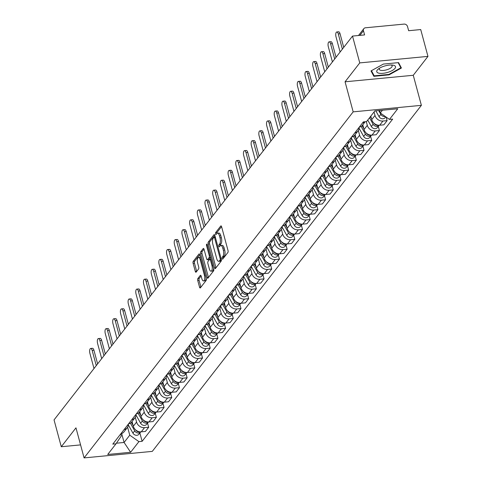 <?xml version="1.0" encoding="UTF-8"?>
<svg xmlns="http://www.w3.org/2000/svg" width="482" height="482" viewBox="0 0 482 482"><rect width="100%" height="100%" fill="white"/><g stroke="black" fill="none" stroke-linecap="round" stroke-linejoin="round"><path stroke-width="0.72" d="M222.16 258.593A1.03 0.41 -95.5 0 0 222.6 259.183A1.03 0.41 -95.5 0 0 222.75 259.087L227.896 252.472A1.47 0.59 -95.5 0 0 228.022 250.526L221.593 226.715A1.47 0.59 -95.5 0 0 220.973 225.871A1.47 0.59 -95.5 0 0 220.75 226.01L215.611 232.625A1.03 0.41 -95.5 0 0 215.52 233.987A1.03 0.41 -95.5 0 0 215.96 234.571A1.03 0.41 -95.5 0 0 216.111 234.475L216.773 233.619A4.7 1.88 -95.5 0 1 217.472 233.18A4.7 1.88 -95.5 0 1 219.467 235.861L220.003 237.849A4.7 1.88 -95.5 0 1 219.599 244.073L218.93 244.928A1.03 0.41 -95.5 0 0 218.84 246.29A1.03 0.41 -95.5 0 0 219.28 246.88A1.03 0.41 -95.5 0 0 219.43 246.778L220.093 245.922A4.7 1.88 -95.5 0 1 220.792 245.483A4.7 1.88 -95.5 0 1 222.786 248.17L223.323 250.152A4.7 1.88 -95.5 0 1 222.919 256.376L222.25 257.231A1.03 0.41 -95.5 0 0 222.16 258.593M197.867 278.524A1.47 0.59 -95.5 0 0 197.734 280.47L199.542 287.152A1.47 0.59 -95.5 0 0 200.163 287.989A1.47 0.59 -95.5 0 0 200.379 287.85L206.091 280.512A1.47 0.59 -95.5 0 0 206.218 278.566L199.795 254.749A1.47 0.59 -95.5 0 0 199.168 253.912A1.47 0.59 -95.5 0 0 198.952 254.044L193.24 261.389A1.47 0.59 -95.5 0 0 193.113 263.335L195.294 271.408A1.47 0.59 -95.5 0 0 195.915 272.246A1.47 0.59 -95.5 0 0 196.132 272.107L198.578 268.968A1.47 0.59 -95.5 0 0 198.705 267.022L197.626 263.015A3.928 1.573 -95.5 0 1 198.542 257.442A3.928 1.573 -95.5 0 1 200.211 259.69L204.44 275.367A3.928 1.573 -95.5 0 1 203.525 280.94A3.928 1.573 -95.5 0 1 201.856 278.698L201.151 276.084A1.47 0.59 -95.5 0 0 200.524 275.246A1.47 0.59 -95.5 0 0 200.307 275.385L197.867 278.524L199.229 278.397A1.47 0.59 -95.5 0 0 199.102 280.343L200.904 287.025A1.47 0.59 -95.5 0 0 200.94 287.139M345.064 81.795L413.267 75.282L427.956 56.388L359.753 62.901L345.064 81.795L353.173 111.854L84.085 457.9L75.969 427.841L61.28 446.736L54.044 419.906L352.517 36.078L364.591 34.921L363.464 30.746L359.861 35.373M359.753 62.901L352.517 36.078M214.592 267.799A1.47 0.59 -95.5 0 0 215.213 268.637A1.47 0.59 -95.5 0 0 215.43 268.498L221.142 261.154A1.47 0.59 -95.5 0 0 221.268 259.208L214.845 235.391A1.47 0.59 -95.5 0 0 214.219 234.553A1.47 0.59 -95.5 0 0 214.002 234.692L208.29 242.036A1.47 0.59 -95.5 0 0 208.164 243.982L214.592 267.799L215.954 267.667A1.47 0.59 -95.5 0 0 215.99 267.781M213.616 270.83L207.905 278.174A1.47 0.59 -95.5 0 1 207.688 278.313A1.47 0.59 -95.5 0 1 207.067 277.475L200.639 253.659A1.47 0.59 -95.5 0 1 200.765 251.712L203.211 248.573A1.47 0.59 -95.5 0 1 203.428 248.435A1.47 0.59 -95.5 0 1 204.049 249.272L206.657 258.93A1.47 0.59 -95.5 0 0 207.278 259.768A1.47 0.59 -95.5 0 0 207.495 259.629L209.122 257.545A1.47 0.59 -95.5 0 0 209.248 255.599L206.531 245.543A1.03 0.41 -95.5 0 1 206.772 244.085A1.03 0.41 -95.5 0 1 207.212 244.675L213.743 268.89A1.47 0.59 -95.5 0 1 213.616 270.83M427.956 56.388L420.72 29.559L408.646 30.715L407.519 26.534A2.988 2.524 37.9 0 0 404.067 24.1L365.464 27.787A2.988 2.524 37.9 0 0 363.832 28.649A2.988 2.524 37.9 0 0 363.464 30.746M413.267 75.282L421.376 105.341L152.288 451.387L84.085 457.9M61.28 446.736L80.572 444.892M365.049 121.753A6.881 5.802 -142.1 0 1 362.53 122.958M370.803 116.138L371.743 119.626A6.881 5.802 37.9 0 0 379.689 125.224L382.943 121.042A6.881 5.802 -142.1 0 1 374.996 115.439L374.056 111.957M382.943 121.042L387.106 120.645L386.142 117.084M359.277 127.146A6.881 5.802 37.9 0 0 362.44 125.254L365.169 121.741M379.689 125.224L383.853 124.826L387.106 120.645M359.06 127.429A6.881 5.802 -142.1 0 1 358.006 130.959A6.881 5.802 -142.1 0 1 354.842 132.851M378.298 126.392L379.412 130.532L375.255 130.929A6.881 5.802 -142.1 0 1 367.308 125.332L366.308 121.633M351.583 137.039A6.881 5.802 37.9 0 0 354.752 135.141L358.006 130.959M362.783 124.814L364.055 129.513A6.881 5.802 37.9 0 0 372.002 135.117L376.159 134.719L379.412 130.532M351.366 137.316A6.881 5.802 -142.1 0 1 350.312 140.852A6.881 5.802 -142.1 0 1 347.148 142.744M370.604 136.286L371.724 140.425L367.561 140.822A6.881 5.802 -142.1 0 1 359.614 135.219L358.337 130.477M343.895 146.926A6.881 5.802 37.9 0 0 347.058 145.034L350.312 140.852M355.095 134.701L356.361 139.406A6.881 5.802 37.9 0 0 364.308 145.004L368.471 144.612L371.724 140.425M343.678 147.209A6.881 5.802 -142.1 0 1 342.624 150.739A6.881 5.802 -142.1 0 1 339.455 152.631M362.916 146.173L364.031 150.318L359.873 150.715A6.881 5.802 -142.1 0 1 351.926 145.112L350.643 140.37M336.201 156.819A6.881 5.802 37.9 0 0 339.37 154.927L342.624 150.739M347.402 144.594L348.673 149.293A6.881 5.802 37.9 0 0 356.62 154.897L360.777 154.499L364.031 150.318M335.984 157.096A6.881 5.802 -142.1 0 1 334.93 160.633A6.881 5.802 -142.1 0 1 331.767 162.524M355.222 156.066L356.343 160.205L352.179 160.602A6.881 5.802 -142.1 0 1 344.232 154.999L342.955 150.257M328.513 166.706A6.881 5.802 37.9 0 0 331.676 164.814L334.93 160.633M339.708 154.487L340.979 159.187A6.881 5.802 37.9 0 0 348.926 164.79L353.089 164.392L356.343 160.205M328.296 166.989A6.881 5.802 -142.1 0 1 327.242 170.52A6.881 5.802 -142.1 0 1 324.073 172.417M347.534 165.959L348.649 170.098L344.491 170.495A6.881 5.802 -142.1 0 1 336.544 164.892L335.261 160.151M320.819 176.599A6.881 5.802 37.9 0 0 323.988 174.707L327.242 170.52M332.02 164.374L333.285 169.08A6.881 5.802 37.9 0 0 341.238 174.677L345.395 174.279L348.649 170.098M320.602 176.882A6.881 5.802 -142.1 0 1 319.548 180.413A6.881 5.802 -142.1 0 1 316.385 182.304M339.84 175.846L340.961 179.985L336.798 180.382A6.881 5.802 -142.1 0 1 328.851 174.785L327.573 170.038M313.131 186.492A6.881 5.802 37.9 0 0 316.294 184.6L319.548 180.413M324.326 174.267L325.597 178.967A6.881 5.802 37.9 0 0 333.544 184.57L337.707 184.172L340.961 179.985M312.914 186.769A6.881 5.802 -142.1 0 1 311.86 190.306A6.881 5.802 -142.1 0 1 308.691 192.198M332.152 185.739L333.267 189.878L329.11 190.276A6.881 5.802 -142.1 0 1 321.157 184.672L319.879 179.931M305.437 196.379A6.881 5.802 37.9 0 0 308.607 194.487L311.86 190.306M316.638 184.154L317.903 188.86A6.881 5.802 37.9 0 0 325.856 194.457L330.013 194.065L333.267 189.878M305.22 196.662A6.881 5.802 -142.1 0 1 304.166 200.193A6.881 5.802 -142.1 0 1 301.003 202.085M324.458 195.626L325.579 199.771L321.416 200.169A6.881 5.802 -142.1 0 1 313.469 194.565L312.185 189.824M297.749 206.272A6.881 5.802 37.9 0 0 300.913 204.38L304.166 200.193M308.944 194.047L310.215 198.747A6.881 5.802 37.9 0 0 318.162 204.35L322.325 203.952L325.579 199.771M297.533 206.549A6.881 5.802 -142.1 0 1 296.478 210.086A6.881 5.802 -142.1 0 1 293.309 211.978M316.77 205.519L317.885 209.658L313.728 210.056A6.881 5.802 -142.1 0 1 305.775 204.452L304.497 199.711M290.056 216.159A6.881 5.802 37.9 0 0 293.219 214.267L296.478 210.086M301.256 203.94L302.521 208.64A6.881 5.802 37.9 0 0 310.468 214.243L314.632 213.845L317.885 209.658M289.839 216.442A6.881 5.802 -142.1 0 1 288.784 219.973A6.881 5.802 -142.1 0 1 285.621 221.871M309.076 215.412L310.197 219.551L306.034 219.949A6.881 5.802 -142.1 0 1 298.087 214.345L296.804 209.604M282.368 226.052A6.881 5.802 37.9 0 0 285.531 224.16L288.784 219.973M293.562 213.827L294.833 218.533A6.881 5.802 37.9 0 0 302.78 224.13L306.938 223.732L310.197 219.551M282.145 226.335A6.881 5.802 -142.1 0 1 281.09 229.866A6.881 5.802 -142.1 0 1 277.927 231.758M301.389 225.299L302.503 229.438L298.34 229.836A6.881 5.802 -142.1 0 1 290.393 224.238L289.116 219.491M274.674 235.945A6.881 5.802 37.9 0 0 277.837 234.053L281.09 229.866M285.874 223.72L287.139 228.42A6.881 5.802 37.9 0 0 295.086 234.023L299.25 233.625L302.503 229.438M274.457 236.222A6.881 5.802 -142.1 0 1 273.402 239.759A6.881 5.802 -142.1 0 1 270.239 241.651M293.695 235.192L294.809 239.331L290.652 239.729A6.881 5.802 -142.1 0 1 282.705 234.125L281.422 229.384M266.986 245.832A6.881 5.802 37.9 0 0 270.149 243.94L273.402 239.759M278.18 233.607L279.452 238.313A6.881 5.802 37.9 0 0 287.399 243.916L291.556 243.518L294.809 239.331M266.763 246.115A6.881 5.802 -142.1 0 1 265.709 249.646A6.881 5.802 -142.1 0 1 262.545 251.538M286.001 245.079L287.121 249.224L282.958 249.622A6.881 5.802 -142.1 0 1 275.011 244.019L273.734 239.277M259.292 255.725A6.881 5.802 37.9 0 0 262.455 253.833L265.709 249.646M270.492 243.5L271.758 248.2A6.881 5.802 37.9 0 0 279.705 253.803L283.868 253.405L287.121 249.224M259.075 256.002A6.881 5.802 -142.1 0 1 258.021 259.539A6.881 5.802 -142.1 0 1 254.858 261.431M278.313 254.972L279.427 259.111L275.27 259.509A6.881 5.802 -142.1 0 1 267.323 253.906L266.04 249.164M251.598 265.612A6.881 5.802 37.9 0 0 254.767 263.72L258.021 259.539M262.798 253.393L264.07 258.093A6.881 5.802 37.9 0 0 272.017 263.696L276.174 263.299L279.427 259.111M251.381 265.895A6.881 5.802 -142.1 0 1 250.327 269.426A6.881 5.802 -142.1 0 1 247.164 271.324M270.619 264.865L271.74 269.004L267.576 269.402A6.881 5.802 -142.1 0 1 259.629 263.799L258.352 259.057M243.91 275.505A6.881 5.802 37.9 0 0 247.073 273.613L250.327 269.426M255.111 263.28L256.376 267.986A6.881 5.802 37.9 0 0 264.323 273.583L268.486 273.186L271.74 269.004M243.693 275.788A6.881 5.802 -142.1 0 1 242.639 279.319A6.881 5.802 -142.1 0 1 239.47 281.211M262.931 274.752L264.046 278.891L259.888 279.289A6.881 5.802 -142.1 0 1 251.941 273.692L250.658 268.944M236.216 285.398A6.881 5.802 37.9 0 0 239.385 283.506L242.639 279.319M247.417 273.173L248.688 277.873A6.881 5.802 37.9 0 0 256.635 283.476L260.792 283.079L264.046 278.891M235.999 285.675A6.881 5.802 -142.1 0 1 234.945 289.212A6.881 5.802 -142.1 0 1 231.782 291.104M255.237 284.645L256.358 288.784L252.194 289.182A6.881 5.802 -142.1 0 1 244.247 283.579L242.97 278.837M228.528 295.285A6.881 5.802 37.9 0 0 231.691 293.393L234.945 289.212M239.723 283.067L240.994 287.766A6.881 5.802 37.9 0 0 248.941 293.369L253.104 292.972L256.358 288.784M228.311 295.568A6.881 5.802 -142.1 0 1 227.257 299.099A6.881 5.802 -142.1 0 1 224.088 300.991M247.549 294.532L248.664 298.677L244.507 299.075A6.881 5.802 -142.1 0 1 236.56 293.472L235.276 288.73M220.834 305.178A6.881 5.802 37.9 0 0 224.003 303.286L227.257 299.099M232.035 292.954L233.3 297.653A6.881 5.802 37.9 0 0 241.253 303.256L245.41 302.859L248.664 298.677M220.617 305.455A6.881 5.802 -142.1 0 1 219.563 308.992A6.881 5.802 -142.1 0 1 216.4 310.884M239.855 304.425L240.976 308.564L236.813 308.962A6.881 5.802 -142.1 0 1 228.866 303.359L227.588 298.617M213.146 315.065A6.881 5.802 37.9 0 0 216.31 313.173L219.563 308.992M224.341 302.847L225.612 307.546A6.881 5.802 37.9 0 0 233.559 313.149L237.722 312.752L240.976 308.564M212.93 315.349A6.881 5.802 -142.1 0 1 211.875 318.879A6.881 5.802 -142.1 0 1 208.706 320.777M232.167 314.318L233.282 318.457L229.125 318.855A6.881 5.802 -142.1 0 1 221.172 313.252L219.894 308.51M205.453 324.958A6.881 5.802 37.9 0 0 208.622 323.067L211.875 318.879M216.653 312.734L217.918 317.439A6.881 5.802 37.9 0 0 225.871 323.036L230.028 322.639L233.282 318.457M205.236 325.242A6.881 5.802 -142.1 0 1 204.181 328.772A6.881 5.802 -142.1 0 1 201.018 330.664M224.473 324.205L225.594 328.344L221.431 328.742A6.881 5.802 -142.1 0 1 213.484 323.145L212.207 318.397M197.765 334.851A6.881 5.802 37.9 0 0 200.928 332.96L204.181 328.772M208.959 322.627L210.23 327.326A6.881 5.802 37.9 0 0 218.177 332.929L222.341 332.532L225.594 328.344M197.548 335.129A6.881 5.802 -142.1 0 1 196.493 338.665A6.881 5.802 -142.1 0 1 193.324 340.557M216.786 334.098L217.9 338.237L213.743 338.635A6.881 5.802 -142.1 0 1 205.79 333.032L204.513 328.29M190.071 344.738A6.881 5.802 37.9 0 0 193.234 342.847L196.493 338.665M201.271 332.52L202.536 337.219A6.881 5.802 37.9 0 0 210.483 342.823L214.647 342.425L217.9 338.237M189.854 345.022A6.881 5.802 -142.1 0 1 188.799 348.552A6.881 5.802 -142.1 0 1 185.636 350.444M209.092 343.991L210.212 348.131L206.049 348.528A6.881 5.802 -142.1 0 1 198.102 342.925L196.819 338.183M182.383 354.632A6.881 5.802 37.9 0 0 185.546 352.74L188.799 348.552M193.577 342.407L194.849 347.106A6.881 5.802 37.9 0 0 202.795 352.71L206.953 352.312L210.212 348.131M182.166 354.909A6.881 5.802 -142.1 0 1 181.105 358.445A6.881 5.802 -142.1 0 1 177.942 360.337M201.404 353.878L202.518 358.018L198.355 358.415A6.881 5.802 -142.1 0 1 190.408 352.818L189.131 348.07M174.689 364.525A6.881 5.802 37.9 0 0 177.852 362.627L181.105 358.445M185.889 352.3L187.155 356.999A6.881 5.802 37.9 0 0 195.102 362.603L199.265 362.205L202.518 358.018M174.472 364.802A6.881 5.802 -142.1 0 1 173.418 368.332A6.881 5.802 -142.1 0 1 170.254 370.23M193.71 363.771L194.824 367.911L190.667 368.308A6.881 5.802 -142.1 0 1 182.72 362.705L181.437 357.963M167.001 374.412A6.881 5.802 37.9 0 0 170.164 372.52L173.418 368.332M178.195 362.187L179.467 366.892A6.881 5.802 37.9 0 0 187.414 372.49L191.571 372.092L194.824 367.911M166.778 374.695A6.881 5.802 -142.1 0 1 165.724 378.225A6.881 5.802 -142.1 0 1 162.561 380.117M186.022 373.658L187.137 377.798L182.973 378.195A6.881 5.802 -142.1 0 1 175.026 372.598L173.749 367.85M159.307 384.305A6.881 5.802 37.9 0 0 162.47 382.413L165.724 378.225M170.508 372.08L171.773 376.779A6.881 5.802 37.9 0 0 179.72 382.383L183.883 381.985L187.137 377.798M159.09 384.582A6.881 5.802 -142.1 0 1 158.036 388.118A6.881 5.802 -142.1 0 1 154.873 390.01M178.328 383.552L179.443 387.691L175.285 388.088A6.881 5.802 -142.1 0 1 167.338 382.485L166.055 377.743M151.619 394.192A6.881 5.802 37.9 0 0 154.782 392.3L158.036 388.118M162.814 381.973L164.085 386.672A6.881 5.802 37.9 0 0 172.032 392.276L176.189 391.878L179.443 387.691M151.396 394.475A6.881 5.802 -142.1 0 1 150.342 398.005A6.881 5.802 -142.1 0 1 147.179 399.897M170.634 393.445L171.755 397.584L167.591 397.981A6.881 5.802 -142.1 0 1 159.644 392.378L158.367 387.636M143.925 404.085A6.881 5.802 37.9 0 0 147.088 402.193L150.342 398.005M155.126 391.86L156.391 396.559A6.881 5.802 37.9 0 0 164.338 402.163L168.501 401.765L171.755 397.584M143.708 404.362A6.881 5.802 -142.1 0 1 142.654 407.899A6.881 5.802 -142.1 0 1 139.491 409.79M162.946 403.332L164.061 407.471L159.904 407.868A6.881 5.802 -142.1 0 1 151.957 402.271L150.673 397.523M136.231 413.978A6.881 5.802 37.9 0 0 139.4 412.08L142.654 407.899M147.432 401.753L148.703 406.453A6.881 5.802 37.9 0 0 156.65 412.056L160.807 411.658L164.061 407.471M136.014 414.255A6.881 5.802 -142.1 0 1 134.96 417.786A6.881 5.802 -142.1 0 1 131.797 419.683M155.252 413.225L156.373 417.364L152.21 417.761A6.881 5.802 -142.1 0 1 144.263 412.158L142.985 407.417M128.543 423.865A6.881 5.802 37.9 0 0 131.707 421.973L134.96 417.786M139.744 411.64L141.009 416.346A6.881 5.802 37.9 0 0 148.956 421.943L153.119 421.545L156.373 417.364M128.326 424.148A6.881 5.802 -142.1 0 1 127.272 427.679A6.881 5.802 -142.1 0 1 124.103 429.57M147.564 423.112L148.679 427.251L144.522 427.648A6.881 5.802 -142.1 0 1 136.575 422.051L135.291 417.304M120.849 433.758A6.881 5.802 37.9 0 0 124.019 431.866L127.272 427.679M132.05 421.533L133.321 426.233A6.881 5.802 37.9 0 0 141.268 431.836L145.425 431.438L148.679 427.251M379.641 110.499L380.31 112.969L382.437 110.233M116.415 443.199L124.085 442.464L129.754 435.174L138.912 441.626L130.628 452.279L107.715 454.472L115.993 443.82L112.788 444.127L363.344 121.916L366.549 121.609L374.833 110.956L397.746 108.769L389.462 119.422L380.31 112.969M138.912 441.626L142.118 441.325L392.667 119.114L389.462 119.422M353.173 111.854L421.376 105.341M389.058 74.861L401.416 68.016L398.572 62.624L383.371 64.076L371.013 70.92L373.857 76.313L389.058 74.861L388.932 74.403M121.675 433.535L124.085 442.464L130.628 452.279M120.735 433.902L121.295 435.981L115.993 443.82M129.754 435.174L127.603 427.197M139.87 433.005L142.118 441.325M373.267 74.114L373.857 76.313M223.467 258.165A1.03 0.41 -95.5 0 1 223.618 257.105L224.281 256.249A4.7 1.88 -95.5 0 0 224.684 250.019L223.323 250.152M220.792 245.483L222.154 245.356A4.7 1.88 -95.5 0 1 224.154 248.037L224.684 250.019M217.472 233.18L218.834 233.047A4.7 1.88 -95.5 0 1 220.828 235.734L221.365 237.716A4.7 1.88 -95.5 0 1 220.961 243.94L220.292 244.796A1.03 0.41 -95.5 0 0 220.147 245.862M221.557 226.594L216.972 232.493A1.03 0.41 -95.5 0 0 216.828 233.559M214.809 235.276L209.658 241.904A1.47 0.59 -95.5 0 0 209.525 243.85L215.954 267.667M220.111 259.985A1.03 0.41 -95.5 0 0 220.196 258.623L214.556 237.722A1.03 0.41 -95.5 0 0 214.122 237.132A1.03 0.41 -95.5 0 0 213.972 237.228L213.267 238.132A4.7 1.88 -95.5 0 0 212.863 244.356L216.719 258.647A4.7 1.88 -95.5 0 0 218.714 261.334A4.7 1.88 -95.5 0 0 219.406 260.889L220.111 259.985L221.377 259.864M218.714 261.334L220.075 261.202A4.7 1.88 -95.5 0 0 220.774 260.762L219.406 260.889M221.383 259.973L220.774 260.762M204.019 249.158L202.133 251.586A1.47 0.59 -95.5 0 0 202 253.526L208.429 277.343A1.47 0.59 -95.5 0 0 208.465 277.457M208.405 259.545A1.47 0.59 -95.5 0 0 208.646 259.641A1.47 0.59 -95.5 0 0 208.863 259.503L210.483 257.418A1.47 0.59 -95.5 0 0 210.592 257.213M209.363 268.956A3.928 1.573 -95.5 0 0 211.032 271.197A3.928 1.573 -95.5 0 0 211.947 265.624L210.459 260.099A1.47 0.59 -95.5 0 0 209.839 259.262A1.47 0.59 -95.5 0 0 209.622 259.4L207.995 261.485A1.47 0.59 -95.5 0 0 207.869 263.431L209.363 268.956M211.032 271.197L212.393 271.065A3.928 1.573 -95.5 0 0 213.616 268.408M201.115 275.969L199.229 278.397M203.525 280.94L204.886 280.807A3.928 1.573 -95.5 0 0 206.109 278.156M200.554 257.569A3.928 1.573 -95.5 0 0 199.91 257.316L198.542 257.442M199.759 254.635L194.608 261.262A1.47 0.59 -95.5 0 0 194.481 263.208L196.656 271.276A1.47 0.59 -95.5 0 0 196.692 271.39M378.713 110.589L380.816 114.342A3.736 3.151 37.9 0 0 385.226 116.439M375.815 110.866L379.039 116.626A3.736 3.151 37.9 0 0 385.046 117.716L385.751 116.807M342.377 49.116L338.28 33.927A3.44 1.38 -95.5 0 0 336.822 31.963L338.593 31.794A3.44 1.38 84.5 0 1 340.051 33.758L343.726 47.375M336.822 31.963A3.44 1.38 -95.5 0 0 336.014 36.843L340.111 52.032M369.513 117.795L373.128 124.236A3.736 3.151 37.9 0 0 379.129 125.326A3.736 3.151 37.9 0 0 379.183 125.254M367.742 120.078L371.351 126.513A3.736 3.151 37.9 0 0 377.352 127.61L379.129 125.326M370.357 116.716L371.52 118.795M374.002 123.229A3.736 3.151 37.9 0 0 378.466 125.224M361.12 126.435L365.434 134.123A3.736 3.151 37.9 0 0 371.435 135.219A3.736 3.151 37.9 0 0 371.489 135.147M359.054 128.188L363.657 136.406A3.736 3.151 37.9 0 0 369.664 137.503L371.435 135.219M362.115 125.633L363.832 128.688M366.314 133.116A3.736 3.151 37.9 0 0 370.779 135.117M384.485 66.058A9.718 3.482 164.9 0 0 378.527 68.86A9.718 3.482 164.9 0 0 378.147 72.963A9.718 3.482 164.9 0 0 387.799 72.348A9.718 3.482 164.9 0 0 395.186 68.101A9.718 3.482 164.9 0 0 392.553 65.076A9.718 3.482 164.9 0 0 384.485 66.058M379.75 68.052A6.652 2.38 164.9 0 0 379.286 69.342A6.652 2.38 164.9 0 0 386.847 69.757A6.652 2.38 164.9 0 0 392.137 65.871A6.652 2.38 164.9 0 0 391.089 64.992M400.422 66.136L400.867 67.793L388.896 74.427L374.171 75.831L371.453 70.679M398.168 62.666L400.867 67.793M334.689 59.003L330.592 43.82A3.44 1.38 -95.5 0 0 329.128 41.85L330.899 41.681A3.44 1.38 84.5 0 1 332.363 43.651L336.038 57.268M329.128 41.85A3.44 1.38 -95.5 0 0 328.32 46.736L332.417 61.919M326.995 68.896L322.898 53.707A3.44 1.38 -95.5 0 0 321.44 51.743L323.211 51.574A3.44 1.38 84.5 0 1 324.669 53.538L328.344 67.161M321.44 51.743A3.44 1.38 -95.5 0 0 320.632 56.623L324.729 71.812M353.433 136.322L357.74 144.016A3.736 3.151 37.9 0 0 363.747 145.106A3.736 3.151 37.9 0 0 363.802 145.034M351.36 138.081L355.969 146.299A3.736 3.151 37.9 0 0 361.97 147.39L363.747 145.106M354.427 135.52L356.138 138.581M358.62 143.009A3.736 3.151 37.9 0 0 363.085 145.01M345.739 146.215L350.053 153.903A3.736 3.151 37.9 0 0 356.053 154.999A3.736 3.151 37.9 0 0 356.108 154.927M343.672 147.968L348.275 156.186A3.736 3.151 37.9 0 0 354.276 157.283L356.053 154.999M346.733 145.413L348.45 148.468M350.932 152.896A3.736 3.151 37.9 0 0 355.391 154.897M338.051 156.108L342.359 163.796A3.736 3.151 37.9 0 0 348.366 164.892A3.736 3.151 37.9 0 0 348.42 164.814M335.978 157.861L340.587 166.079A3.736 3.151 37.9 0 0 346.588 167.17L348.366 164.892M339.045 155.3L340.756 158.361M343.238 162.789A3.736 3.151 37.9 0 0 347.703 164.79M319.307 78.783L315.21 63.6A3.44 1.38 -95.5 0 0 313.746 61.636L315.517 61.467A3.44 1.38 84.5 0 1 316.981 63.431L320.657 77.048M313.746 61.636A3.44 1.38 -95.5 0 0 312.938 66.516L317.036 81.705M311.613 88.676L307.516 73.487A3.44 1.38 -95.5 0 0 306.052 71.523L307.829 71.354A3.44 1.38 84.5 0 1 309.287 73.318L312.963 86.941M306.052 71.523A3.44 1.38 -95.5 0 0 305.251 76.409L309.348 91.592M303.925 98.569L299.822 83.38A3.44 1.38 -95.5 0 0 298.364 81.416L300.135 81.247A3.44 1.38 84.5 0 1 301.599 83.211L305.275 96.828M298.364 81.416A3.44 1.38 -95.5 0 0 297.557 86.296L301.654 101.485M330.357 165.995L334.671 173.689A3.736 3.151 37.9 0 0 340.672 174.779A3.736 3.151 37.9 0 0 340.726 174.707M328.29 167.748L332.893 175.966A3.736 3.151 37.9 0 0 338.894 177.063L340.672 174.779M331.351 165.193L333.062 168.248M335.55 172.683A3.736 3.151 37.9 0 0 340.009 174.677M296.231 108.456L292.134 93.273A3.44 1.38 -95.5 0 0 290.67 91.303L292.447 91.134A3.44 1.38 84.5 0 1 293.906 93.104L297.581 106.721M290.67 91.303A3.44 1.38 -95.5 0 0 289.863 96.189L293.966 111.372M322.669 175.888L326.977 183.576A3.736 3.151 37.9 0 0 332.978 184.672A3.736 3.151 37.9 0 0 333.038 184.6M320.596 177.641L325.205 185.859A3.736 3.151 37.9 0 0 331.206 186.956L332.978 184.672M323.657 175.087L325.374 178.141M327.856 182.57A3.736 3.151 37.9 0 0 332.321 184.57M288.537 118.349L284.44 103.16A3.44 1.38 -95.5 0 0 282.982 101.196L284.754 101.027A3.44 1.38 84.5 0 1 286.218 102.991L289.893 116.614M282.982 101.196A3.44 1.38 -95.5 0 0 282.175 106.076L286.272 121.265M314.975 185.775L319.289 193.469A3.736 3.151 37.9 0 0 325.29 194.559A3.736 3.151 37.9 0 0 325.344 194.487M312.902 187.534L317.511 195.752A3.736 3.151 37.9 0 0 323.512 196.843L325.29 194.559M315.969 184.974L317.68 188.034M320.168 192.463A3.736 3.151 37.9 0 0 324.627 194.463M280.849 128.236L276.752 113.053A3.44 1.38 -95.5 0 0 275.288 111.089L277.066 110.92A3.44 1.38 84.5 0 1 278.524 112.884L282.199 126.501M275.288 111.089A3.44 1.38 -95.5 0 0 274.481 115.969L278.584 131.158M307.287 195.668L311.595 203.356A3.736 3.151 37.9 0 0 317.596 204.452A3.736 3.151 37.9 0 0 317.656 204.38M305.214 197.421L309.824 205.639A3.736 3.151 37.9 0 0 315.824 206.736L317.596 204.452M308.275 194.867L309.992 197.921M312.475 202.35A3.736 3.151 37.9 0 0 316.939 204.35M273.155 138.129L269.058 122.94A3.44 1.38 -95.5 0 0 267.6 120.976L269.372 120.807A3.44 1.38 84.5 0 1 270.836 122.771L274.511 136.394M267.6 120.976A3.44 1.38 -95.5 0 0 266.793 125.862L270.89 141.045M299.593 205.561L303.907 213.249A3.736 3.151 37.9 0 0 309.908 214.345A3.736 3.151 37.9 0 0 309.962 214.267M297.521 207.314L302.13 215.532A3.736 3.151 37.9 0 0 308.131 216.623L309.908 214.345M300.587 204.754L302.298 207.814M304.787 212.243A3.736 3.151 37.9 0 0 309.245 214.243M291.905 215.448L296.213 223.142A3.736 3.151 37.9 0 0 302.214 224.232A3.736 3.151 37.9 0 0 302.268 224.16M289.833 217.201L294.442 225.419A3.736 3.151 37.9 0 0 300.443 226.516L302.214 224.232M292.893 214.647L294.61 217.701M297.093 222.136A3.736 3.151 37.9 0 0 301.557 224.13M284.211 225.341L288.525 233.029A3.736 3.151 37.9 0 0 294.526 234.125A3.736 3.151 37.9 0 0 294.58 234.053M282.139 227.094L286.748 235.312A3.736 3.151 37.9 0 0 292.749 236.409L294.526 234.125M285.205 224.54L286.917 227.594M289.405 232.023A3.736 3.151 37.9 0 0 293.863 234.023M276.517 235.228L280.831 242.922A3.736 3.151 37.9 0 0 286.832 244.013A3.736 3.151 37.9 0 0 286.886 243.94M274.451 236.987L279.06 245.205A3.736 3.151 37.9 0 0 285.061 246.296L286.832 244.013M277.512 234.427L279.229 237.487M281.711 241.916A3.736 3.151 37.9 0 0 286.175 243.916M268.829 245.121L273.143 252.809A3.736 3.151 37.9 0 0 279.144 253.906A3.736 3.151 37.9 0 0 279.199 253.833M266.757 246.874L271.366 255.092A3.736 3.151 37.9 0 0 277.367 256.189L279.144 253.906M269.824 244.32L271.535 247.374M274.017 251.803A3.736 3.151 37.9 0 0 278.482 253.803M261.136 255.014L265.449 262.702A3.736 3.151 37.9 0 0 271.45 263.799A3.736 3.151 37.9 0 0 271.505 263.72M259.069 256.767L263.672 264.986A3.736 3.151 37.9 0 0 269.679 266.076L271.45 263.799M262.13 254.207L263.847 257.268M266.329 261.696A3.736 3.151 37.9 0 0 270.794 263.696M265.468 148.022L261.371 132.833A3.44 1.38 -95.5 0 0 259.906 130.869L261.684 130.7A3.44 1.38 84.5 0 1 263.142 132.664L266.817 146.281M259.906 130.869A3.44 1.38 -95.5 0 0 259.099 135.749L263.196 150.938M257.774 157.909L253.677 142.726A3.44 1.38 -95.5 0 0 252.219 140.756L253.99 140.587A3.44 1.38 84.5 0 1 255.454 142.558L259.123 156.174M252.219 140.756A3.44 1.38 -95.5 0 0 251.411 145.642L255.508 160.825M250.086 167.802L245.989 152.613A3.44 1.38 -95.5 0 0 244.525 150.649L246.302 150.48A3.44 1.38 84.5 0 1 247.76 152.445L251.435 166.067M244.525 150.649A3.44 1.38 -95.5 0 0 243.717 155.529L247.814 170.718M242.392 177.689L238.295 162.506A3.44 1.38 -95.5 0 0 236.837 160.542L238.608 160.373A3.44 1.38 84.5 0 1 240.066 162.338L243.741 175.954M236.837 160.542A3.44 1.38 -95.5 0 0 236.029 165.422L240.126 180.611M234.704 187.582L230.607 172.393A3.44 1.38 -95.5 0 0 229.143 170.429L230.914 170.26A3.44 1.38 84.5 0 1 232.378 172.225L236.053 185.847M229.143 170.429A3.44 1.38 -95.5 0 0 228.335 175.315L232.432 190.498M227.01 197.475L222.913 182.286A3.44 1.38 -95.5 0 0 221.455 180.322L223.226 180.154A3.44 1.38 84.5 0 1 224.684 182.118L228.36 195.734M221.455 180.322A3.44 1.38 -95.5 0 0 220.648 185.202L224.745 200.392M253.448 264.901L257.756 272.595A3.736 3.151 37.9 0 0 263.762 273.686A3.736 3.151 37.9 0 0 263.817 273.613M251.375 266.654L255.984 274.873A3.736 3.151 37.9 0 0 261.985 275.969L263.762 273.686M254.442 264.1L256.153 267.155M258.635 271.589A3.736 3.151 37.9 0 0 263.1 273.583M219.322 207.362L215.225 192.179A3.44 1.38 -95.5 0 0 213.761 190.209L215.532 190.041A3.44 1.38 84.5 0 1 216.996 192.011L220.672 205.627M213.761 190.209A3.44 1.38 -95.5 0 0 212.954 195.096L217.051 210.279M245.754 274.794L250.068 282.482A3.736 3.151 37.9 0 0 256.069 283.579A3.736 3.151 37.9 0 0 256.123 283.506M243.687 276.548L248.29 284.766A3.736 3.151 37.9 0 0 254.297 285.862L256.069 283.579M246.748 273.993L248.465 277.048M250.947 281.476A3.736 3.151 37.9 0 0 255.406 283.476M211.628 217.255L207.531 202.066A3.44 1.38 -95.5 0 0 206.073 200.102L207.844 199.934A3.44 1.38 84.5 0 1 209.302 201.898L212.978 215.52M206.073 200.102A3.44 1.38 -95.5 0 0 205.266 204.983L209.363 220.172M238.066 284.681L242.374 292.375A3.736 3.151 37.9 0 0 248.381 293.466A3.736 3.151 37.9 0 0 248.435 293.393M235.993 286.441L240.602 294.659A3.736 3.151 37.9 0 0 246.603 295.749L248.381 293.466M239.06 283.88L240.771 286.941M243.253 291.369A3.736 3.151 37.9 0 0 247.718 293.369M203.94 227.143L199.837 211.96A3.44 1.38 -95.5 0 0 198.379 209.995L200.15 209.827A3.44 1.38 84.5 0 1 201.615 211.791L205.29 225.407M198.379 209.995A3.44 1.38 -95.5 0 0 197.572 214.876L201.669 230.065M230.372 294.574L234.686 302.262A3.736 3.151 37.9 0 0 240.687 303.359A3.736 3.151 37.9 0 0 240.741 303.286M228.305 296.328L232.908 304.546A3.736 3.151 37.9 0 0 238.909 305.642L240.687 303.359M231.366 293.773L233.077 296.828M235.565 301.256A3.736 3.151 37.9 0 0 240.024 303.256M196.246 237.036L192.149 221.853A3.44 1.38 -95.5 0 0 190.685 219.882L192.463 219.714A3.44 1.38 84.5 0 1 193.921 221.678L197.596 235.3M190.685 219.882A3.44 1.38 -95.5 0 0 189.884 224.769L193.981 239.952M222.684 304.467L226.992 312.155A3.736 3.151 37.9 0 0 232.993 313.252A3.736 3.151 37.9 0 0 233.053 313.173M220.611 306.221L225.221 314.439A3.736 3.151 37.9 0 0 231.221 315.529L232.993 313.252M223.678 303.66L225.389 306.721M227.872 311.149A3.736 3.151 37.9 0 0 232.336 313.149M188.552 246.929L184.455 231.74A3.44 1.38 -95.5 0 0 182.997 229.775L184.769 229.607A3.44 1.38 84.5 0 1 186.233 231.571L189.908 245.187M182.997 229.775A3.44 1.38 -95.5 0 0 182.19 234.656L186.287 249.845M214.99 314.354L219.304 322.048A3.736 3.151 37.9 0 0 225.305 323.139A3.736 3.151 37.9 0 0 225.359 323.067M212.917 316.108L217.527 324.326A3.736 3.151 37.9 0 0 223.528 325.422L225.305 323.139M215.984 313.553L217.695 316.608M220.184 321.042A3.736 3.151 37.9 0 0 224.642 323.036M180.864 256.816L176.767 241.633A3.44 1.38 -95.5 0 0 175.303 239.662L177.081 239.494A3.44 1.38 84.5 0 1 178.539 241.464L182.214 255.08M175.303 239.662A3.44 1.38 -95.5 0 0 174.496 244.549L178.599 259.732M207.302 324.247L211.61 331.935A3.736 3.151 37.9 0 0 217.611 333.032A3.736 3.151 37.9 0 0 217.671 332.96M205.23 326.001L209.839 334.219A3.736 3.151 37.9 0 0 215.84 335.315L217.611 333.032M208.29 323.446L210.007 326.501M212.49 330.929A3.736 3.151 37.9 0 0 216.954 332.929M173.171 266.709L169.074 251.52A3.44 1.38 -95.5 0 0 167.615 249.555L169.387 249.387A3.44 1.38 84.5 0 1 170.851 251.351L174.526 264.973M167.615 249.555A3.44 1.38 -95.5 0 0 166.808 254.436L170.905 269.625M199.608 334.134L203.922 341.828A3.736 3.151 37.9 0 0 209.923 342.919A3.736 3.151 37.9 0 0 209.977 342.847M197.536 335.894L202.145 344.112A3.736 3.151 37.9 0 0 208.146 345.202L209.923 342.919M200.602 333.333L202.313 336.394M204.802 340.822A3.736 3.151 37.9 0 0 209.26 342.823M165.483 276.602L161.386 261.413A3.44 1.38 -95.5 0 0 159.922 259.449L161.699 259.28A3.44 1.38 84.5 0 1 163.157 261.244L166.832 274.861M159.922 259.449A3.44 1.38 -95.5 0 0 159.114 264.329L163.211 279.518M191.92 344.028L196.228 351.715A3.736 3.151 37.9 0 0 202.229 352.812A3.736 3.151 37.9 0 0 202.283 352.74M189.848 345.781L194.457 353.999A3.736 3.151 37.9 0 0 200.458 355.095L202.229 352.812M192.908 343.226L194.626 346.281M197.108 350.709A3.736 3.151 37.9 0 0 201.572 352.71M157.789 286.489L153.692 271.306A3.44 1.38 -95.5 0 0 152.234 269.336L154.005 269.167A3.44 1.38 84.5 0 1 155.469 271.131L159.138 284.754M152.234 269.336A3.44 1.38 -95.5 0 0 151.426 274.222L155.523 289.405M184.226 353.921L188.54 361.608A3.736 3.151 37.9 0 0 194.541 362.705A3.736 3.151 37.9 0 0 194.595 362.627M182.154 355.674L186.763 363.892A3.736 3.151 37.9 0 0 192.764 364.982L194.541 362.705M185.221 353.113L186.932 356.174M189.42 360.602A3.736 3.151 37.9 0 0 193.878 362.603M150.101 296.382L146.004 281.193A3.44 1.38 -95.5 0 0 144.54 279.229L146.317 279.06A3.44 1.38 84.5 0 1 147.775 281.024L151.45 294.641M144.54 279.229A3.44 1.38 -95.5 0 0 143.732 284.109L147.829 299.298M176.539 363.808L180.846 371.502A3.736 3.151 37.9 0 0 186.847 372.592A3.736 3.151 37.9 0 0 186.902 372.52M174.466 365.561L179.075 373.779A3.736 3.151 37.9 0 0 185.076 374.876L186.847 372.592M177.527 363.006L179.244 366.061M181.726 370.495A3.736 3.151 37.9 0 0 186.191 372.49M142.407 306.269L138.31 291.086A3.44 1.38 -95.5 0 0 136.852 289.122L138.623 288.947A3.44 1.38 84.5 0 1 140.081 290.917L143.757 304.534M136.852 289.122A3.44 1.38 -95.5 0 0 136.045 294.002L140.142 309.185M168.845 373.701L173.159 381.389A3.736 3.151 37.9 0 0 179.159 382.485A3.736 3.151 37.9 0 0 179.214 382.413M166.772 375.454L171.381 383.672A3.736 3.151 37.9 0 0 177.382 384.769L179.159 382.485M169.839 372.899L171.55 375.954M174.032 380.382A3.736 3.151 37.9 0 0 178.497 382.383M134.719 316.162L130.622 300.973A3.44 1.38 -95.5 0 0 129.158 299.009L130.929 298.84A3.44 1.38 84.5 0 1 132.393 300.804L136.069 314.427M129.158 299.009A3.44 1.38 -95.5 0 0 128.351 303.889L132.448 319.078M161.151 383.588L165.465 391.282A3.736 3.151 37.9 0 0 171.465 392.372A3.736 3.151 37.9 0 0 171.52 392.3M159.084 385.347L163.687 393.565A3.736 3.151 37.9 0 0 169.694 394.656L171.465 392.372M162.145 382.786L163.862 385.847M166.344 390.275A3.736 3.151 37.9 0 0 170.809 392.276M127.025 326.055L122.928 310.866A3.44 1.38 -95.5 0 0 121.47 308.902L123.241 308.733A3.44 1.38 84.5 0 1 124.699 310.697L128.375 324.314M121.47 308.902A3.44 1.38 -95.5 0 0 120.663 313.782L124.76 328.971M153.463 393.481L157.777 401.169A3.736 3.151 37.9 0 0 163.778 402.265A3.736 3.151 37.9 0 0 163.832 402.193M151.39 395.234L155.999 403.452A3.736 3.151 37.9 0 0 162 404.549L163.778 402.265M154.457 392.679L156.168 395.734M158.65 400.162A3.736 3.151 37.9 0 0 163.115 402.163M119.337 335.942L115.24 320.759A3.44 1.38 -95.5 0 0 113.776 318.789L115.547 318.62A3.44 1.38 84.5 0 1 117.012 320.584L120.687 334.207M113.776 318.789A3.44 1.38 -95.5 0 0 112.969 323.675L117.066 338.858M145.769 403.374L150.083 411.062A3.736 3.151 37.9 0 0 156.084 412.158A3.736 3.151 37.9 0 0 156.138 412.08M143.702 405.127L148.305 413.345A3.736 3.151 37.9 0 0 154.312 414.436L156.084 412.158M146.763 402.572L148.48 405.627M150.962 410.055A3.736 3.151 37.9 0 0 155.421 412.056M111.643 345.835L107.546 330.646A3.44 1.38 -95.5 0 0 106.088 328.682L107.86 328.513A3.44 1.38 84.5 0 1 109.318 330.477L112.993 344.1M106.088 328.682A3.44 1.38 -95.5 0 0 105.281 333.562L109.378 348.751M138.081 413.261L142.389 420.955A3.736 3.151 37.9 0 0 148.396 422.045A3.736 3.151 37.9 0 0 148.45 421.973M136.008 415.014L140.617 423.232A3.736 3.151 37.9 0 0 146.618 424.329L148.396 422.045M139.075 412.459L140.786 415.514M143.268 419.949A3.736 3.151 37.9 0 0 147.733 421.943M103.955 355.722L99.852 340.539A3.44 1.38 -95.5 0 0 98.394 338.575L100.166 338.4A3.44 1.38 84.5 0 1 101.63 340.37L105.305 353.987M98.394 338.575A3.44 1.38 -95.5 0 0 97.587 343.455L101.684 358.638M130.387 423.154L134.701 430.842A3.736 3.151 37.9 0 0 140.702 431.938A3.736 3.151 37.9 0 0 140.756 431.866M128.32 424.907L132.924 433.125A3.736 3.151 37.9 0 0 138.924 434.222L140.702 431.938M131.381 422.353L133.092 425.407M135.581 429.836A3.736 3.151 37.9 0 0 140.039 431.836M96.261 365.615L92.164 350.426A3.44 1.38 -95.5 0 0 90.7 348.462L92.478 348.293A3.44 1.38 84.5 0 1 93.936 350.257L97.611 363.88M90.7 348.462A3.44 1.38 -95.5 0 0 89.899 353.342L93.996 368.531M148.956 421.943L152.21 417.761M156.65 412.056L159.904 407.868M164.338 402.163L167.591 397.981M172.032 392.276L175.285 388.088M179.72 382.383L182.973 378.195M187.414 372.49L190.667 368.308M195.102 362.603L198.355 358.415M202.795 352.71L206.049 348.528M210.483 342.823L213.743 338.635M218.177 332.929L221.431 328.742M225.871 323.036L229.125 318.855M233.559 313.149L236.813 308.962M241.253 303.256L244.507 299.075M248.941 293.369L252.194 289.182M256.635 283.476L259.888 279.289M264.323 273.583L267.576 269.402M272.017 263.696L275.27 259.509M279.705 253.803L282.958 249.622M287.399 243.916L290.652 239.729M295.086 234.023L298.34 229.836M302.78 224.13L306.034 219.949M310.468 214.243L313.728 210.056M318.162 204.35L321.416 200.169M325.856 194.457L329.11 190.276M333.544 184.57L336.798 180.382M341.238 174.677L344.491 170.495M348.926 164.79L352.179 160.602M356.62 154.897L359.873 150.715M364.308 145.004L367.561 140.822M372.002 135.117L375.255 130.929M141.268 431.836L144.522 427.648M133.321 426.233L136.575 422.051M141.009 416.346L144.263 412.158M148.703 406.453L151.957 402.271M156.391 396.559L159.644 392.378M164.085 386.672L167.338 382.485M171.773 376.779L175.026 372.598M179.467 366.892L182.72 362.705M187.155 356.999L190.408 352.818M194.849 347.106L198.102 342.925M202.536 337.219L205.79 333.032M210.23 327.326L213.484 323.145M217.918 317.439L221.172 313.252M225.612 307.546L228.866 303.359M233.3 297.653L236.56 293.472M240.994 287.766L244.247 283.579M248.688 277.873L251.941 273.692M256.376 267.986L259.629 263.799M264.07 258.093L267.323 253.906M271.758 248.2L275.011 244.019M279.452 238.313L282.705 234.125M287.139 228.42L290.393 224.238M294.833 218.533L298.087 214.345M302.521 208.64L305.775 204.452M310.215 198.747L313.469 194.565M317.903 188.86L321.157 184.672M325.597 178.967L328.851 174.785M333.285 169.08L336.544 164.892M340.979 159.187L344.232 154.999M348.673 149.293L351.926 145.112M356.361 139.406L359.614 135.219M364.055 129.513L367.308 125.332M371.743 119.626L374.996 115.439M224.281 256.249L222.919 256.376M224.154 248.037L222.786 248.17M220.292 244.796L218.93 244.928M220.961 243.94L219.599 244.073M221.365 237.716L220.003 237.849M220.828 235.734L219.467 235.861M216.972 232.493L215.611 232.625M221.208 225.968L220.75 226.01M223.618 257.105L222.25 257.231M209.525 243.85L208.164 243.982M209.658 241.904L208.29 242.036M214.46 234.65L214.002 234.692M221.087 258.539L220.196 258.623M215.448 237.638L214.556 237.722M208.429 277.343L207.067 277.475M202 253.526L200.639 253.659M202.133 251.586L200.765 251.712M203.669 248.525L203.211 248.573M208.863 259.503L207.495 259.629M210.483 257.418L209.122 257.545M210.134 255.514L209.248 255.599M207.423 245.458L206.531 245.543M212.839 265.54L211.947 265.624M211.351 260.015L210.459 260.099M200.765 275.336L200.307 275.385M205.332 275.282L204.44 275.367M201.102 259.605L200.211 259.69M196.656 271.276L195.294 271.408M194.481 263.208L193.113 263.335M194.608 261.262L193.24 261.389M199.409 254.002L198.952 254.044M200.904 287.025L199.542 287.152M199.102 280.343L197.734 280.47M380.816 114.342L379.039 116.626M338.28 33.927L340.051 33.758M373.128 124.236L371.351 126.513M365.434 134.123L363.657 136.406M330.592 43.82L332.363 43.651M322.898 53.707L324.669 53.538M357.74 144.016L355.969 146.299M350.053 153.903L348.275 156.186M342.359 163.796L340.587 166.079M315.21 63.6L316.981 63.431M307.516 73.487L309.287 73.318M299.822 83.38L301.599 83.211M334.671 173.689L332.893 175.966M292.134 93.273L293.906 93.104M326.977 183.576L325.205 185.859M284.44 103.16L286.218 102.991M319.289 193.469L317.511 195.752M276.752 113.053L278.524 112.884M311.595 203.356L309.824 205.639M269.058 122.94L270.836 122.771M303.907 213.249L302.13 215.532M296.213 223.142L294.442 225.419M288.525 233.029L286.748 235.312M280.831 242.922L279.06 245.205M273.143 252.809L271.366 255.092M265.449 262.702L263.672 264.986M261.371 132.833L263.142 132.664M253.677 142.726L255.454 142.558M245.989 152.613L247.76 152.445M238.295 162.506L240.066 162.338M230.607 172.393L232.378 172.225M222.913 182.286L224.684 182.118M257.756 272.595L255.984 274.873M215.225 192.179L216.996 192.011M250.068 282.482L248.29 284.766M207.531 202.066L209.302 201.898M242.374 292.375L240.602 294.659M199.837 211.96L201.615 211.791M234.686 302.262L232.908 304.546M192.149 221.853L193.921 221.678M226.992 312.155L225.221 314.439M184.455 231.74L186.233 231.571M219.304 322.048L217.527 324.326M176.767 241.633L178.539 241.464M211.61 331.935L209.839 334.219M169.074 251.52L170.851 251.351M203.922 341.828L202.145 344.112M161.386 261.413L163.157 261.244M196.228 351.715L194.457 353.999M153.692 271.306L155.469 271.131M188.54 361.608L186.763 363.892M146.004 281.193L147.775 281.024M180.846 371.502L179.075 373.779M138.31 291.086L140.081 290.917M173.159 381.389L171.381 383.672M130.622 300.973L132.393 300.804M165.465 391.282L163.687 393.565M122.928 310.866L124.699 310.697M157.777 401.169L155.999 403.452M115.24 320.759L117.012 320.584M150.083 411.062L148.305 413.345M107.546 330.646L109.318 330.477M142.389 420.955L140.617 423.232M99.852 340.539L101.63 340.37M134.701 430.842L132.924 433.125M92.164 350.426L93.936 350.257M358.5 35.505L363.832 28.649M215.279 237.024L214.122 237.132M208.646 259.641L207.278 259.768M211.116 259.141L209.839 259.262"/></g></svg>
